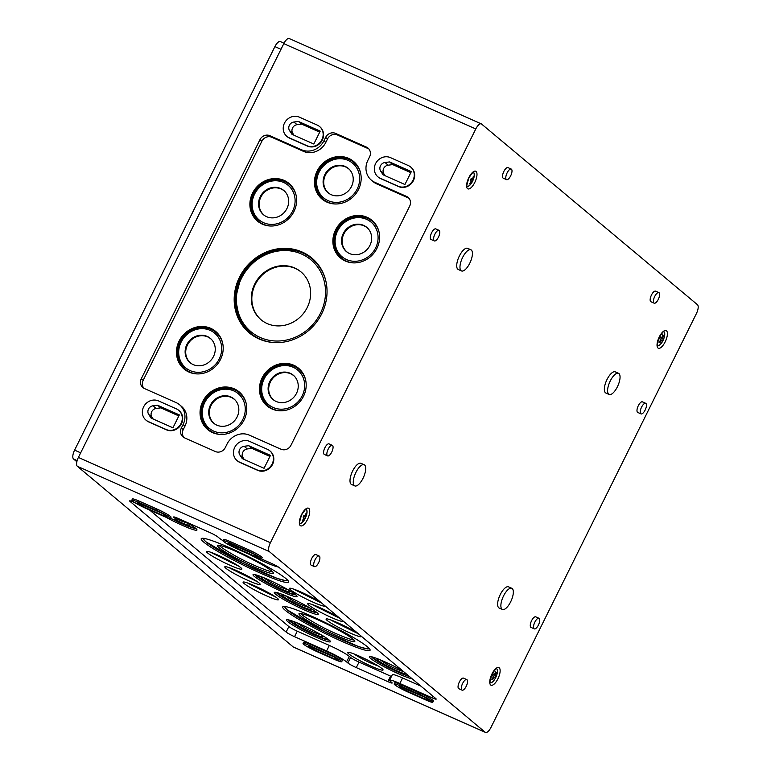 <?xml version="1.0" encoding="UTF-8"?>
<svg xmlns="http://www.w3.org/2000/svg" width="771" height="771" viewBox="0 0 771 771"><rect width="100%" height="100%" fill="white"/><g stroke="black" fill="none" stroke-linecap="round" stroke-linejoin="round"><path stroke-width="1.16" d="M495.358 671.984L496.177 672.351A14.871 1.503 -153.6 0 0 495.406 671.772A15.256 13.984 129.9 0 1 494.471 674.789A15.41 1.561 -153.6 0 0 492.794 673.661A14.408 13.213 129.9 0 1 491.908 675.435A15.41 1.561 26.4 0 1 493.594 676.553A15.256 13.984 129.9 0 1 491.734 679.164A14.871 1.503 26.4 0 1 492.505 679.743A15.439 14.157 -50.1 0 0 494.356 677.131A15.41 1.561 26.4 0 1 494.452 677.217A15.41 1.561 26.4 0 1 495.117 677.854A15.189 13.936 -50.1 0 0 495.994 676.08A15.41 1.561 -153.6 0 0 495.233 675.367A15.439 14.157 -50.1 0 0 496.177 672.351M492.563 674.172L495.233 675.367M492.65 673.979L494.471 674.789M490.279 682.711A7.72 2.978 114 0 0 493.016 681.333A15.439 15.439 0 0 0 497.334 671.608A7.72 2.978 114 0 0 496.534 668.64M303.07 517.129A15.41 1.561 26.4 0 1 304.102 517.919A15.41 1.561 26.4 0 1 304.217 518.016A15.43 14.148 129.9 0 1 302.367 520.627A14.871 1.503 26.4 0 1 302.81 521.061A15.237 13.974 -50.1 0 0 304.661 518.449A15.41 1.561 26.4 0 1 304.892 518.931A14.36 13.174 -50.1 0 0 305.769 517.158A15.41 1.561 -153.6 0 0 305.538 516.676A15.237 13.974 -50.1 0 0 306.482 513.669A14.871 1.503 -153.6 0 0 306.039 513.235A15.43 14.148 129.9 0 1 305.094 516.242A15.41 1.561 -153.6 0 0 303.947 515.356A15.218 13.955 129.9 0 1 303.07 517.129M299.861 523.364A7.72 2.978 114 0 0 302.598 521.977A15.439 15.439 0 0 0 306.925 512.252A7.72 2.978 114 0 0 306.116 509.294A7.72 2.978 114 0 1 305.634 517.495A7.72 2.978 114 0 1 299.871 523.384M659.012 342.199A14.871 1.503 26.4 0 1 659.774 342.777A15.439 14.157 -50.1 0 0 661.624 340.165A15.41 1.561 26.4 0 1 661.72 340.242A15.41 1.561 26.4 0 1 662.385 340.878A15.189 13.936 -50.1 0 0 663.262 339.105A15.41 1.561 -153.6 0 0 662.501 338.392A15.439 14.157 -50.1 0 0 663.445 335.375A14.871 1.503 -153.6 0 0 662.684 334.797A15.256 13.984 129.9 0 1 661.74 337.814A15.41 1.561 -153.6 0 0 660.063 336.686A14.408 13.213 129.9 0 1 659.186 338.459A15.41 1.561 26.4 0 1 660.863 339.587A15.256 13.984 129.9 0 1 659.012 342.199M663.821 331.665A7.72 2.978 114 0 1 663.32 339.886A7.72 2.978 114 0 1 657.557 345.765A7.72 2.978 114 0 0 660.284 344.358A15.439 15.439 0 0 0 664.612 334.633A7.72 2.978 114 0 0 663.802 331.675M470.339 180.154A15.41 1.561 26.4 0 1 471.38 180.944A15.41 1.561 26.4 0 1 471.495 181.05A15.43 14.148 129.9 0 1 469.645 183.662A14.871 1.503 26.4 0 1 470.079 184.086A15.237 13.974 -50.1 0 0 471.939 181.484A15.41 1.561 26.4 0 1 472.16 181.966A14.36 13.174 -50.1 0 0 473.047 180.192A15.41 1.561 -153.6 0 0 472.816 179.71A15.237 13.974 -50.1 0 0 473.751 176.694A14.871 1.503 -153.6 0 0 473.317 176.26A15.43 14.148 129.9 0 1 472.372 179.277A15.41 1.561 -153.6 0 0 471.226 178.39A15.218 13.955 129.9 0 1 470.339 180.154M467.139 186.389A7.72 2.978 114 0 0 469.876 185.011A15.439 15.439 0 0 0 474.194 175.277A7.72 2.978 114 0 0 473.394 172.319A7.72 2.978 114 0 1 472.902 180.53A7.72 2.978 114 0 1 467.149 186.418M510.653 601.833A11.584 4.472 -66 0 1 502.403 609.456A11.584 4.472 -66 0 1 503.02 597.053A11.584 4.472 -66 0 1 511.809 588.292A11.584 4.472 -66 0 1 510.653 601.833M502.403 609.456L499.145 608.011A11.584 4.472 -66 0 1 499.772 595.607A11.584 4.472 -66 0 1 508.552 586.847L511.809 588.292M617.369 386.859A11.584 4.472 -66 0 1 609.119 394.473A11.584 4.472 -66 0 1 609.736 382.079A11.584 4.472 -66 0 1 618.525 373.309A11.584 4.472 -66 0 1 617.369 386.859M609.119 394.473L605.871 393.027A11.584 4.472 -66 0 1 606.488 380.633A11.584 4.472 -66 0 1 615.277 371.863L618.525 373.309M363.025 478.29A11.584 4.472 -66 0 1 354.776 485.903A11.584 4.472 -66 0 1 355.402 473.51A11.584 4.472 -66 0 1 364.182 464.74A11.584 4.472 -66 0 1 363.025 478.29M354.776 485.903L351.528 484.458A11.584 4.472 -66 0 1 352.145 472.064A11.584 4.472 -66 0 1 360.934 463.294L364.182 464.74M469.741 263.306A11.584 4.472 -66 0 1 461.492 270.929A11.584 4.472 -66 0 1 462.118 258.526A11.584 4.472 -66 0 1 470.898 249.765A11.584 4.472 -66 0 1 469.741 263.306M461.492 270.929L458.244 269.484A11.584 4.472 -66 0 1 458.861 257.08A11.584 4.472 -66 0 1 467.65 248.32L470.898 249.765M466.195 686.344A5.792 2.236 -66 0 1 462.07 690.151A5.792 2.236 -66 0 1 462.378 683.954A5.792 2.236 -66 0 1 466.773 679.569A5.792 2.236 -66 0 1 466.195 686.344M462.07 690.151L458.812 688.705A5.792 2.236 -66 0 1 459.121 682.508A5.792 2.236 -66 0 1 463.516 678.123L466.773 679.569M318.568 562.801A5.792 2.236 -66 0 1 314.443 566.608A5.792 2.236 -66 0 1 314.751 560.411A5.792 2.236 -66 0 1 319.146 556.026A5.792 2.236 -66 0 1 318.568 562.801M314.443 566.608L311.185 565.162A5.792 2.236 -66 0 1 311.494 558.965A5.792 2.236 -66 0 1 315.888 554.58L319.146 556.026M658.28 299.379A5.792 2.236 -66 0 1 654.165 303.186A5.792 2.236 -66 0 1 654.473 296.989A5.792 2.236 -66 0 1 658.858 292.604A5.792 2.236 -66 0 1 658.28 299.379M654.165 303.186L650.907 301.74A5.792 2.236 -66 0 1 651.216 295.544A5.792 2.236 -66 0 1 655.61 291.159L658.858 292.604M510.662 175.836A5.792 2.236 -66 0 1 506.537 179.643A5.792 2.236 -66 0 1 506.846 173.446A5.792 2.236 -66 0 1 511.24 169.061A5.792 2.236 -66 0 1 510.662 175.836M506.537 179.643L503.28 178.197A5.792 2.236 -66 0 1 503.588 172A5.792 2.236 -66 0 1 507.983 167.615L511.24 169.061M538.399 625.059A5.792 2.236 -66 0 1 534.284 628.866A5.792 2.236 -66 0 1 534.592 622.669A5.792 2.236 -66 0 1 538.987 618.284A5.792 2.236 -66 0 1 538.399 625.059M534.284 628.866L531.026 627.421A5.792 2.236 -66 0 1 531.335 621.224A5.792 2.236 -66 0 1 535.729 616.839L538.987 618.284M645.125 410.085A5.792 2.236 -66 0 1 641 413.892A5.792 2.236 -66 0 1 641.308 407.695A5.792 2.236 -66 0 1 645.703 403.31A5.792 2.236 -66 0 1 645.125 410.085M641 413.892L637.742 412.446A5.792 2.236 -66 0 1 638.051 406.24A5.792 2.236 -66 0 1 642.445 401.864L645.703 403.31M331.732 452.095A5.792 2.236 -66 0 1 327.608 455.912A5.792 2.236 -66 0 1 327.916 449.705A5.792 2.236 -66 0 1 332.311 445.33A5.792 2.236 -66 0 1 331.732 452.095M327.608 455.912L324.35 454.466A5.792 2.236 -66 0 1 324.658 448.259A5.792 2.236 -66 0 1 329.053 443.884L332.311 445.33M438.448 237.121A5.792 2.236 -66 0 1 434.324 240.928A5.792 2.236 -66 0 1 434.632 234.731A5.792 2.236 -66 0 1 439.027 230.346A5.792 2.236 -66 0 1 438.448 237.121M434.324 240.928L431.066 239.482A5.792 2.236 -66 0 1 431.375 233.285A5.792 2.236 -66 0 1 435.769 228.9L439.027 230.346M262.121 377.877A24.547 22.513 -50.1 0 0 269.252 407.502A24.547 22.513 -50.1 0 0 300.083 401.518A24.547 22.513 -50.1 0 0 300.536 370.128A24.547 22.513 -50.1 0 0 262.121 377.877M335.539 229.97A24.547 22.513 -50.1 0 0 342.671 259.596A24.547 22.513 -50.1 0 0 373.501 253.611A24.547 22.513 -50.1 0 0 373.954 222.221A24.547 22.513 -50.1 0 0 335.539 229.97M179.142 341.004A24.547 22.513 -50.1 0 0 186.274 370.629A24.547 22.513 -50.1 0 0 217.094 364.644A24.547 22.513 -50.1 0 0 217.557 333.245A24.547 22.513 -50.1 0 0 179.142 341.004M252.56 193.097A24.547 22.513 -50.1 0 0 259.692 222.723A24.547 22.513 -50.1 0 0 290.522 216.738A24.547 22.513 -50.1 0 0 290.975 185.339A24.547 22.513 -50.1 0 0 252.56 193.097M202.715 401.527A24.547 22.513 -50.1 0 0 209.847 431.153A24.547 22.513 -50.1 0 0 240.677 425.168A24.547 22.513 -50.1 0 0 241.13 393.769A24.547 22.513 -50.1 0 0 202.715 401.527M317.112 171.066A24.547 22.513 -50.1 0 0 324.254 200.691A24.547 22.513 -50.1 0 0 355.074 194.706A24.547 22.513 -50.1 0 0 355.537 163.317A24.547 22.513 -50.1 0 0 317.112 171.066M239.492 277.223A48.775 44.718 -50.1 0 0 253.669 336.079A48.775 44.718 -50.1 0 0 314.905 324.196A48.775 44.718 -50.1 0 0 315.821 261.822A48.775 44.718 -50.1 0 0 239.492 277.223M143.859 388.247A7.72 7.084 129.9 0 1 143.175 380.315L261.851 141.257A7.72 7.084 129.9 0 1 271.768 137.267L303.495 151.367L301.606 149.786A17.367 15.931 129.9 0 0 323.936 140.814L325.641 137.373A7.72 7.084 129.9 0 1 335.568 133.393L366.485 147.126A7.72 7.084 129.9 0 1 368.018 148.09A7.72 7.084 129.9 0 1 369.579 156.899L367.863 160.339A17.367 15.931 129.9 0 0 371.362 180.163L373.251 181.744A17.367 15.931 129.9 0 0 376.72 183.903L408.447 198.002A7.72 7.084 129.9 0 1 408.967 198.263M181.464 406.346A17.367 15.931 129.9 0 1 184.963 426.17L183.074 424.59A17.367 15.931 129.9 0 0 179.576 404.765L181.464 406.346M183.932 437.543A7.72 7.084 129.9 0 1 183.247 429.611L184.963 426.17M303.495 151.367A17.367 15.931 129.9 0 0 325.825 142.394L327.53 138.953A7.72 7.084 129.9 0 1 337.457 134.973L368.374 148.707A7.72 7.084 129.9 0 1 368.895 148.967M179.576 404.765A17.367 15.931 129.9 0 0 176.106 402.607L144.379 388.507A7.72 7.084 129.9 0 1 142.837 387.543A7.72 7.084 129.9 0 1 141.286 378.734L259.962 139.676A7.72 7.084 129.9 0 1 269.879 135.686L301.606 149.786M376.72 183.903L374.831 182.322L406.558 196.422A7.72 7.084 129.9 0 1 408.1 197.386A7.72 7.084 129.9 0 1 409.652 206.194L290.975 445.252A7.72 7.084 129.9 0 1 281.058 449.242L249.332 435.143A17.367 15.931 129.9 0 0 227.002 444.115L225.296 447.556A7.72 7.084 129.9 0 1 215.369 451.536L184.452 437.803A7.72 7.084 129.9 0 1 182.92 436.839A7.72 7.084 129.9 0 1 181.358 428.03L183.074 424.59M374.831 182.322A17.367 15.931 129.9 0 1 371.362 180.163M485.499 732.45L293.51 647.129A7.72 2.978 -66 0 1 293.231 646.956L77.341 466.282A7.72 2.978 -66 0 1 78.391 457.425L283.805 43.629A7.72 2.978 -66 0 1 289.298 38.55L481.297 123.871A7.72 2.978 -66 0 1 481.576 124.044L697.466 304.718A7.72 2.978 -66 0 1 696.406 313.575L491.002 727.371A7.72 2.978 -66 0 1 485.499 732.45A7.72 2.978 -66 0 1 485.219 732.277L269.339 551.602A7.72 2.978 -66 0 1 270.39 542.745L475.794 128.95A7.72 2.978 -66 0 1 481.297 123.871M76.849 461.762L73.534 458.986A7.72 2.978 -66 0 1 74.594 450.129L274.881 46.655A7.72 2.978 -66 0 1 280.374 41.576L284.027 43.195M145.362 507.597L141.16 505.448A5.522 0.559 -153.6 0 1 137.084 502.798A5.522 0.559 -153.6 0 1 138.24 503L162.7 513.582L167.085 517.254L145.362 507.597L146.066 506.19M316.611 650.907L312.409 648.758A5.522 0.559 -153.6 0 1 308.323 646.117A5.522 0.559 -153.6 0 1 309.479 646.31L333.949 656.902L338.334 660.564L316.611 650.907L317.305 649.5M407.724 691.404L403.522 689.255A5.522 0.559 -153.6 0 1 399.445 686.604A5.522 0.559 -153.6 0 1 400.602 686.807L425.062 697.389L429.447 701.061L407.724 691.404L408.428 689.997M236.485 548.094L232.273 545.935A5.522 0.559 -153.6 0 1 228.197 543.295A5.522 0.559 -153.6 0 1 229.353 543.488L253.823 554.079L258.198 557.741L236.485 548.094L237.179 546.687M244.118 583.531A19.767 2.005 -153.6 0 0 263.46 594.451A19.767 2.005 -153.6 0 0 278.485 599.713A19.767 2.005 -153.6 0 0 261.668 589.14A19.767 2.005 -153.6 0 0 243.087 582.144A19.767 2.005 -153.6 0 0 244.118 583.531M225.816 568.208A19.767 2.005 -153.6 0 0 245.159 579.137A19.767 2.005 -153.6 0 0 260.184 584.399A19.767 2.005 -153.6 0 0 243.366 573.826A19.767 2.005 -153.6 0 0 224.775 566.82A19.767 2.005 -153.6 0 0 225.816 568.208M207.515 552.894A19.767 2.005 -153.6 0 0 226.847 563.813A19.767 2.005 -153.6 0 0 241.882 569.075A19.767 2.005 -153.6 0 0 225.065 558.503A19.767 2.005 -153.6 0 0 206.474 551.496A19.767 2.005 -153.6 0 0 207.515 552.894M287.737 621.619A24.547 2.486 -153.6 0 0 311.763 635.188A24.547 2.486 -153.6 0 0 330.431 641.723A24.547 2.486 -153.6 0 0 309.537 628.587A24.547 2.486 -153.6 0 0 286.455 619.884A24.547 2.486 -153.6 0 0 287.737 621.619M165.967 517.245A24.547 2.486 -153.6 0 0 196.981 530.034A24.547 2.486 -153.6 0 0 184.259 521.167M357.956 633.434A19.767 2.005 -153.6 0 0 338.642 623.17A19.767 2.005 -153.6 0 0 326.066 619.017A19.767 2.005 -153.6 0 0 327.106 620.404A19.767 2.005 -153.6 0 0 346.439 631.333A19.767 2.005 -153.6 0 0 361.474 636.586A19.767 2.005 -153.6 0 0 361.464 636.364M339.654 618.111A19.767 2.005 -153.6 0 0 320.331 607.847A19.767 2.005 -153.6 0 0 307.764 603.693A19.767 2.005 -153.6 0 0 308.795 605.09A19.767 2.005 -153.6 0 0 328.138 616.01A19.767 2.005 -153.6 0 0 343.162 621.272A19.767 2.005 -153.6 0 0 343.153 621.04M321.353 602.797A19.767 2.005 -153.6 0 0 302.03 592.523A19.767 2.005 -153.6 0 0 289.453 588.379A19.767 2.005 -153.6 0 0 290.494 589.767A19.767 2.005 -153.6 0 0 309.826 600.686A19.767 2.005 -153.6 0 0 324.861 605.948A19.767 2.005 -153.6 0 0 324.851 605.727M402.578 670.77A24.547 2.486 -153.6 0 0 369.434 656.767A24.547 2.486 -153.6 0 0 370.716 658.492A24.547 2.486 -153.6 0 0 391.475 670.491A24.547 2.486 -153.6 0 0 412.148 678.788M249.399 554.359A24.547 2.486 -153.6 0 0 278.456 567.061M348.694 653.808A19.767 2.005 -153.6 0 0 368.037 664.727A19.767 2.005 -153.6 0 0 383.062 669.989A19.767 2.005 -153.6 0 0 366.244 659.417A19.767 2.005 -153.6 0 0 347.663 652.411A19.767 2.005 -153.6 0 0 348.694 653.808M275.575 594.19A24.547 2.486 -153.6 0 0 299.591 607.76A24.547 2.486 -153.6 0 0 318.269 614.294A24.547 2.486 -153.6 0 0 297.375 601.168A24.547 2.486 -153.6 0 0 274.283 592.465A24.547 2.486 -153.6 0 0 275.575 594.19M254.314 576.4A24.547 2.486 -153.6 0 0 278.341 589.969A24.547 2.486 -153.6 0 0 297.008 596.503A24.547 2.486 -153.6 0 0 276.114 583.377A24.547 2.486 -153.6 0 0 253.033 574.674A24.547 2.486 -153.6 0 0 254.314 576.4M285.27 610.324A48.775 4.934 -153.6 0 0 332.995 637.28A48.775 4.934 -153.6 0 0 370.08 650.261A48.775 4.934 -153.6 0 0 328.581 624.173A48.775 4.934 -153.6 0 0 282.716 606.883A48.775 4.934 -153.6 0 0 285.27 610.324M203.775 542.129A48.775 4.934 -153.6 0 0 251.5 569.075A48.775 4.934 -153.6 0 0 288.595 582.057A48.775 4.934 -153.6 0 0 247.096 555.978A48.775 4.934 -153.6 0 0 201.221 538.688A48.775 4.934 -153.6 0 0 203.775 542.129M149.574 509.997L288.855 626.563A7.334 0.742 -153.6 0 0 297.288 631.189L329.342 645.433L326.605 650.936A17.367 1.754 -153.6 0 1 346.565 661.894L347.866 662.983A7.334 0.742 -153.6 0 0 356.289 667.609L387.861 681.631A7.334 0.742 -153.6 0 0 392.179 683.019A7.334 0.742 -153.6 0 0 391.793 682.508L390.492 681.419A17.367 1.754 -153.6 0 1 389.586 680.205L392.314 674.702A17.367 1.754 -153.6 0 1 402.558 677.979L420.947 686.142M391.427 676.495A7.334 0.742 -153.6 0 1 390.589 676.128L359.026 662.106A7.334 0.742 -153.6 0 1 350.593 657.48L349.302 656.391A17.367 1.754 -153.6 0 0 329.342 645.433M222.944 540.635A17.367 1.754 -153.6 0 1 219.253 538.11L217.952 537.021A7.334 0.742 -153.6 0 0 209.529 532.395L177.956 518.363A7.334 0.742 -153.6 0 0 173.639 516.984A7.334 0.742 -153.6 0 0 174.024 517.495L175.316 518.584A17.367 1.754 -153.6 0 1 176.231 519.799L177.128 518.006M402.558 677.979L399.821 683.482L431.876 697.726A7.334 0.742 -153.6 0 0 436.203 699.104A7.334 0.742 -153.6 0 0 435.817 698.593L279.69 567.928A7.334 0.742 -153.6 0 0 271.267 563.302L261.514 558.975A22.581 2.284 -153.6 0 0 269.358 562.464M399.821 683.482A17.367 1.754 -153.6 0 0 389.586 680.205M135.002 502.75L133.942 502.278A7.334 0.742 -153.6 0 0 129.615 500.899A7.334 0.742 -153.6 0 0 130 501.41L286.128 632.066A7.334 0.742 -153.6 0 0 294.551 636.692L326.605 650.936M170.468 518.401A17.367 1.754 -153.6 0 0 176.231 519.799M327.781 653.625L309.884 645.674A11.584 1.176 -153.6 0 0 303.051 643.486A11.584 1.176 -153.6 0 0 316.968 651.601L334.865 659.552A11.584 1.176 -153.6 0 0 341.698 661.74A11.584 1.176 -153.6 0 0 327.781 653.625L328.379 652.42L310.482 644.469A11.584 1.176 26.4 0 0 303.649 642.282L303.051 643.486M418.894 694.122L400.997 686.161A11.584 1.176 -153.6 0 0 394.174 683.983A11.584 1.176 -153.6 0 0 408.09 692.098L425.987 700.049A11.584 1.176 -153.6 0 0 432.81 702.236A11.584 1.176 -153.6 0 0 418.894 694.122L419.491 692.917L401.595 684.956A11.584 1.176 26.4 0 0 394.771 682.778L394.174 683.983M156.532 510.315L138.635 502.364A11.584 1.176 -153.6 0 0 131.812 500.177A11.584 1.176 -153.6 0 0 145.729 508.291L163.625 516.242A11.584 1.176 -153.6 0 0 170.449 518.43A11.584 1.176 -153.6 0 0 156.532 510.315L157.13 509.111L139.233 501.16A11.584 1.176 26.4 0 0 132.41 498.972L131.812 500.177M247.655 550.802L229.758 542.851A11.584 1.176 -153.6 0 0 222.925 540.673A11.584 1.176 -153.6 0 0 236.842 548.779L254.738 556.739A11.584 1.176 -153.6 0 0 261.571 558.917A11.584 1.176 -153.6 0 0 247.655 550.802L248.252 549.598L230.356 541.647A11.584 1.176 26.4 0 0 223.523 539.469L222.925 540.673M153.159 419.01L151.897 417.101A5.599 5.137 129.9 0 1 156.185 408.457L160.734 407.878L178.843 415.926M151.145 418.113L172.945 427.799L179.354 414.904L157.544 405.218L152.995 405.797A5.599 5.137 129.9 0 0 148.707 414.432L151.145 418.113M160.734 407.878L157.544 405.218M244.282 459.497L243.019 457.589A5.599 5.137 129.9 0 1 247.308 448.953L251.847 448.375L269.956 456.422M242.258 458.6L264.058 468.296L270.467 455.391L248.667 445.705L244.118 446.284A5.599 5.137 129.9 0 0 239.829 454.919L242.258 458.6M251.847 448.375L248.667 445.705M385.143 175.73L383.881 173.812A5.599 5.137 129.9 0 1 388.17 165.177L392.718 164.599L410.827 172.646M383.129 174.834L404.929 184.52L411.329 171.615L389.528 161.929L384.98 162.508A5.599 5.137 129.9 0 0 380.691 171.152L383.129 174.834M392.718 164.599L389.528 161.929M294.03 135.233L292.768 133.325A5.599 5.137 129.9 0 1 297.057 124.69L301.606 124.102L319.705 132.149M292.007 134.337L313.816 144.023L320.216 131.128L298.416 121.442L293.867 122.02A5.599 5.137 129.9 0 0 289.578 130.656L292.007 134.337M301.606 124.102L298.416 121.442M166.141 429.505L148.244 421.544A11.584 10.621 129.9 0 1 145.941 420.108A11.584 10.621 129.9 0 1 144.341 405.604A11.584 10.621 129.9 0 1 158.489 400.91L176.386 408.861A11.584 10.621 129.9 0 1 178.699 410.307A11.584 10.621 129.9 0 1 180.298 424.802A11.584 10.621 129.9 0 1 166.141 429.505L166.555 429.852A11.584 10.621 129.9 0 0 180.703 425.149A11.584 10.621 129.9 0 0 179.113 410.644A11.584 10.621 129.9 0 0 178.901 410.48M166.555 429.852L148.658 421.891A11.584 10.621 129.9 0 1 146.355 420.455A11.584 10.621 129.9 0 1 146.143 420.282M257.263 469.992L239.367 462.041A11.584 10.621 129.9 0 1 237.054 460.605A11.584 10.621 129.9 0 1 235.454 446.101A11.584 10.621 129.9 0 1 249.611 441.397L267.508 449.358A11.584 10.621 129.9 0 1 269.811 450.794A11.584 10.621 129.9 0 1 271.411 465.298A11.584 10.621 129.9 0 1 257.263 469.992L257.678 470.339A11.584 10.621 129.9 0 0 271.826 465.645A11.584 10.621 129.9 0 0 270.226 451.141A11.584 10.621 129.9 0 0 270.023 450.968M257.678 470.339L239.771 462.388A11.584 10.621 129.9 0 1 237.468 460.952A11.584 10.621 129.9 0 1 237.266 460.769M398.125 186.216L380.228 178.265A11.584 10.621 129.9 0 1 377.925 176.829A11.584 10.621 129.9 0 1 376.325 162.324A11.584 10.621 129.9 0 1 390.473 157.631L408.37 165.582A11.584 10.621 129.9 0 1 410.683 167.018A11.584 10.621 129.9 0 1 412.273 181.522A11.584 10.621 129.9 0 1 398.125 186.216L398.54 186.563A11.584 10.621 129.9 0 0 412.687 181.869A11.584 10.621 129.9 0 0 411.097 167.365A11.584 10.621 129.9 0 0 410.885 167.191M398.54 186.563L380.643 178.612A11.584 10.621 129.9 0 1 378.33 177.176A11.584 10.621 129.9 0 1 378.127 176.993M307.012 145.729L289.115 137.778A11.584 10.621 129.9 0 1 286.802 136.332A11.584 10.621 129.9 0 1 285.212 121.828A11.584 10.621 129.9 0 1 299.36 117.134L317.257 125.085A11.584 10.621 129.9 0 1 319.57 126.531A11.584 10.621 129.9 0 1 321.16 141.035A11.584 10.621 129.9 0 1 307.012 145.729L307.427 146.076A11.584 10.621 129.9 0 0 321.574 141.372A11.584 10.621 129.9 0 0 319.975 126.878A11.584 10.621 129.9 0 0 319.772 126.704M307.427 146.076L289.53 138.115A11.584 10.621 129.9 0 1 287.217 136.679A11.584 10.621 129.9 0 1 287.014 136.506M248.252 549.598A11.584 1.176 26.4 0 1 262.169 557.712L261.571 558.917M157.13 509.111A11.584 1.176 26.4 0 1 171.046 517.225L170.449 518.43M419.491 692.917A11.584 1.176 26.4 0 1 433.408 701.032L432.81 702.236M328.379 652.42A11.584 1.176 26.4 0 1 342.295 660.535L341.698 661.74M471.081 178.699L472.372 179.277M473.269 176.482L473.751 176.694M470.994 178.901L472.816 179.71M470.85 179.209L473.047 180.192M471.38 181.233L471.939 181.484M659.928 337.004L661.74 337.814M662.636 335.019L663.445 335.375M659.841 337.206L662.501 338.392M659.687 337.515L663.262 339.105M660.757 339.78L661.624 340.165M303.813 515.674L305.094 516.242M306 513.447L306.482 513.669M303.716 515.876L305.538 516.676M303.572 516.185L305.769 517.158M304.111 518.208L304.661 518.449M493.479 676.745L494.356 677.131M492.418 674.49L495.994 676.08M218.945 545.261A31.168 3.151 -153.6 0 0 219.899 546.138A31.168 3.151 -153.6 0 0 224.891 549.665A212.304 212.304 0 0 0 265.542 569.846A31.168 3.151 -153.6 0 0 272.645 571.918M219.128 547.689A31.168 3.151 -153.6 0 0 249.553 564.883A31.168 3.151 -153.6 0 0 273.329 573.229A31.168 3.151 -153.6 0 0 246.807 556.537A31.168 3.151 -153.6 0 0 217.489 545.511A31.168 3.151 -153.6 0 0 219.128 547.689M300.439 613.465A31.168 3.151 -153.6 0 0 301.394 614.333A31.168 3.151 -153.6 0 0 306.376 617.86A212.304 212.304 0 0 0 347.027 638.041A31.168 3.151 -153.6 0 0 354.13 640.113M300.623 615.884A31.168 3.151 -153.6 0 0 331.048 633.078A31.168 3.151 -153.6 0 0 354.814 641.424A31.168 3.151 -153.6 0 0 328.301 624.741A31.168 3.151 -153.6 0 0 298.975 613.706A31.168 3.151 -153.6 0 0 300.623 615.884M264.819 578.154A15.825 1.6 -153.6 0 0 261.35 577.527A15.825 1.6 -153.6 0 0 262.179 578.645A15.825 1.6 -153.6 0 0 277.666 587.386A15.825 1.6 -153.6 0 0 289.703 591.598A15.825 1.6 -153.6 0 0 287.101 589.217M286.08 595.944A15.825 1.6 -153.6 0 0 282.61 595.318A15.825 1.6 -153.6 0 0 283.439 596.426A15.825 1.6 -153.6 0 0 298.926 605.177A15.825 1.6 -153.6 0 0 310.964 609.389A15.825 1.6 -153.6 0 0 308.361 606.999M381.231 660.246A15.825 1.6 -153.6 0 0 377.761 659.619A15.825 1.6 -153.6 0 0 378.59 660.728A15.825 1.6 -153.6 0 0 393.942 669.411A15.825 1.6 -153.6 0 0 406.095 673.719M293.944 589.217A19.632 1.985 -153.6 0 0 294.773 589.757L320.543 602.546A19.632 1.985 -153.6 0 0 321.43 602.864M312.255 604.531A19.632 1.985 -153.6 0 0 313.084 605.071L338.845 617.87A19.632 1.985 -153.6 0 0 339.732 618.178M330.557 619.855A19.632 1.985 -153.6 0 0 331.385 620.395L357.156 633.184A19.632 1.985 -153.6 0 0 358.043 633.502M175.634 519.953A15.825 1.6 -153.6 0 0 189.676 525.128A15.825 1.6 -153.6 0 0 187.074 522.748M298.252 623.363A15.825 1.6 -153.6 0 0 294.773 622.737A15.825 1.6 -153.6 0 0 295.611 623.855A15.825 1.6 -153.6 0 0 311.089 632.606A15.825 1.6 -153.6 0 0 323.126 636.817A15.825 1.6 -153.6 0 0 320.534 634.427M210.965 552.335A19.632 1.985 -153.6 0 0 211.794 552.874L237.564 565.673A19.632 1.985 -153.6 0 0 238.49 566.001M229.276 567.658A19.632 1.985 -153.6 0 0 230.095 568.198L255.866 580.987A19.632 1.985 -153.6 0 0 256.801 581.324M247.578 582.972A19.632 1.985 -153.6 0 0 248.407 583.512L274.177 596.311A19.632 1.985 -153.6 0 0 275.102 596.638M301.239 272.105A31.168 28.585 -50.1 0 0 255.22 284.557A31.168 28.585 -50.1 0 0 261.234 319.917M254.69 284.113A31.168 28.585 -50.1 0 0 260.964 319.695A31.168 28.585 -50.1 0 0 302.887 314.134A31.168 28.585 -50.1 0 0 300.969 271.884A31.168 28.585 -50.1 0 0 254.69 284.113M240.783 278.09A48.149 44.159 -50.1 0 0 250.479 333.062A48.149 44.159 -50.1 0 0 274.63 342.594M325.921 281.309A48.149 44.159 -50.1 0 0 312.284 259.21C291.515 240.417 253.206 250.556 240.716 278.003L235.492 298.512L239.453 318.568L250.479 333.062M316.149 262.188A48.64 44.602 -50.1 0 0 240.379 277.907A48.64 44.602 -50.1 0 0 254.093 336.339M349.822 169.89A15.738 14.427 -50.1 0 0 325.429 175.104A15.738 14.427 -50.1 0 0 329.718 193.906M324.822 174.631A15.825 14.514 -50.1 0 0 329.429 193.733A15.825 14.514 -50.1 0 0 349.292 189.868A15.825 14.514 -50.1 0 0 349.591 169.63A15.825 14.514 -50.1 0 0 324.822 174.631M318.404 171.943A23.93 21.945 -50.1 0 0 323.222 199.255A23.93 21.945 -50.1 0 0 335.019 203.978M360.664 173.33A23.93 21.945 -50.1 0 0 353.937 162.556C343.567 153.188 324.533 158.219 318.336 171.846C315.088 178.708 314.886 185.435 317.719 192.018L323.222 199.255M355.865 163.683A24.421 22.388 -50.1 0 0 317.999 171.76A24.421 22.388 -50.1 0 0 324.678 200.952M235.415 400.351A15.738 14.427 -50.1 0 0 231.261 397.441A15.738 14.427 -50.1 0 0 211.032 405.565A15.738 14.427 -50.1 0 0 215.321 424.368M210.425 405.093A15.825 14.514 -50.1 0 0 215.022 424.185A15.825 14.514 -50.1 0 0 234.895 420.33A15.825 14.514 -50.1 0 0 235.194 400.091A15.825 14.514 -50.1 0 0 210.425 405.093M204.007 402.395A23.93 21.945 -50.1 0 0 208.816 429.717A23.93 21.945 -50.1 0 0 220.612 434.439M246.267 403.792A23.93 21.945 -50.1 0 0 239.54 393.008C229.17 383.65 210.136 388.68 203.929 402.308C200.691 409.17 200.489 415.897 203.313 422.479L208.816 429.717M241.468 394.145A24.421 22.388 -50.1 0 0 203.592 402.211A24.421 22.388 -50.1 0 0 210.271 431.413M285.251 191.912A15.738 14.427 -50.1 0 0 260.858 197.116A15.738 14.427 -50.1 0 0 265.147 215.928M260.27 196.653A15.825 14.514 -50.1 0 0 264.867 215.755A15.825 14.514 -50.1 0 0 284.74 211.9A15.825 14.514 -50.1 0 0 285.029 191.661A15.825 14.514 -50.1 0 0 260.27 196.653M253.852 193.964A23.93 21.945 -50.1 0 0 258.661 221.287A23.93 21.945 -50.1 0 0 270.457 226.009M296.112 195.362A23.93 21.945 -50.1 0 0 289.385 184.577C279.015 175.21 259.972 180.25 253.775 193.868C250.536 200.739 250.324 207.457 253.158 214.049L258.661 221.287M291.313 185.715A24.421 22.388 -50.1 0 0 253.437 193.781A24.421 22.388 -50.1 0 0 260.116 222.983M211.832 339.818A15.738 14.427 -50.1 0 0 187.43 345.022A15.738 14.427 -50.1 0 0 191.728 363.835M186.842 344.57A15.825 14.514 -50.1 0 0 191.449 363.661A15.825 14.514 -50.1 0 0 211.321 359.806A15.825 14.514 -50.1 0 0 211.611 339.568A15.825 14.514 -50.1 0 0 186.842 344.57M180.424 341.871A23.93 21.945 -50.1 0 0 185.242 369.193A23.93 21.945 -50.1 0 0 197.039 373.916M222.684 343.268A23.93 21.945 -50.1 0 0 215.957 332.484C205.587 323.116 186.553 328.157 180.356 341.775C177.118 348.646 176.906 355.373 179.739 361.956L185.242 369.193M217.885 333.621A24.421 22.388 -50.1 0 0 180.019 341.688A24.421 22.388 -50.1 0 0 186.698 370.89M368.239 228.785A15.738 14.427 -50.1 0 0 343.837 233.999A15.738 14.427 -50.1 0 0 348.135 252.811M343.249 233.536A15.825 14.514 -50.1 0 0 347.846 252.637A15.825 14.514 -50.1 0 0 367.719 248.773A15.825 14.514 -50.1 0 0 368.018 228.534A15.825 14.514 -50.1 0 0 343.249 233.536M336.831 230.847A23.93 21.945 -50.1 0 0 341.649 258.16A23.93 21.945 -50.1 0 0 353.436 262.882M379.091 232.235A23.93 21.945 -50.1 0 0 372.364 221.46C361.994 212.092 342.96 217.123 336.754 230.751C333.515 237.613 333.313 244.34 336.137 250.922L341.649 258.16M374.292 222.588A24.421 22.388 -50.1 0 0 336.416 230.664A24.421 22.388 -50.1 0 0 343.095 259.856M294.811 376.691A15.738 14.427 -50.1 0 0 270.409 381.905A15.738 14.427 -50.1 0 0 274.707 400.718M269.831 381.443A15.825 14.514 -50.1 0 0 274.428 400.544A15.825 14.514 -50.1 0 0 294.3 396.689A15.825 14.514 -50.1 0 0 294.589 376.441A15.825 14.514 -50.1 0 0 269.831 381.443M263.403 378.754A23.93 21.945 -50.1 0 0 268.221 406.066A23.93 21.945 -50.1 0 0 280.018 410.789M305.663 380.142A23.93 21.945 -50.1 0 0 298.946 369.367C288.566 359.999 269.532 365.03 263.335 378.657C260.097 385.519 259.885 392.246 262.718 398.829L268.221 406.066M300.863 370.494A24.421 22.388 -50.1 0 0 262.998 378.571A24.421 22.388 -50.1 0 0 269.677 407.763M492.505 679.743L494.452 677.217M302.367 520.627L304.102 517.919M659.774 342.777L661.72 340.242M469.645 183.662L471.38 180.944M491.994 673.893A9.647 3.72 114 0 0 492.727 685.053A9.647 3.72 114 0 0 500.119 670.153A9.647 3.72 114 0 0 491.994 673.893M490.289 682.74A7.72 2.978 114 0 0 496.042 676.851A7.72 2.978 114 0 0 496.553 668.64M659.272 336.927A9.647 3.72 114 0 0 659.995 348.078A9.647 3.72 114 0 0 667.397 333.188A9.647 3.72 114 0 0 659.272 336.927M301.586 514.546A9.647 3.72 114 0 0 302.309 525.697A9.647 3.72 114 0 0 309.711 510.797A9.647 3.72 114 0 0 301.586 514.546M468.855 177.571A9.647 3.72 114 0 0 469.587 188.722A9.647 3.72 114 0 0 476.979 173.832A9.647 3.72 114 0 0 468.855 177.571M143.175 380.315L141.286 378.734M183.247 429.611L181.358 428.03M408.447 198.002L406.558 196.422M368.374 148.707L366.485 147.126M337.457 134.973L335.568 133.393M327.53 138.953L325.641 137.373M325.825 142.394L323.936 140.814M271.768 137.267L269.879 135.686M261.851 141.257L259.962 139.676M80.676 452.837L74.594 450.129M280.962 49.354L274.881 46.655M77.148 460.595L73.534 458.986M141.16 505.448L141.748 504.273M312.409 648.758L312.987 647.582M403.522 689.255L404.11 688.079M232.273 545.935L232.861 544.76M432.733 696.011L431.876 697.726M390.589 676.128L387.861 681.631M359.026 662.106L356.289 667.609M350.593 657.48L347.866 662.983M349.302 656.391L346.565 661.894M297.288 631.189L294.551 636.692M288.855 626.563L286.128 632.066M130.251 500.89L130 501.41M175.865 517.495L175.316 518.584M174.275 516.984L174.024 517.495M156.185 408.457L152.995 405.797M151.897 417.101L148.707 414.432M247.308 448.953L244.118 446.284M243.019 457.589L239.829 454.919M388.17 165.177L384.98 162.508M383.881 173.812L380.691 171.152M297.057 124.69L293.867 122.02M292.768 133.325L289.578 130.656M77.341 466.282L269.339 551.602M78.391 457.425L270.39 542.745M293.231 646.956L485.219 732.277M283.805 43.629L475.794 128.95M229.758 542.851L230.356 541.647M138.635 502.364L139.233 501.16M400.997 686.161L401.595 684.956M309.884 645.674L310.482 644.469M203.669 538.351A46.8 4.742 -153.6 0 0 205.953 541.83A46.8 4.742 -153.6 0 0 252.782 568.179A46.8 4.742 -153.6 0 0 287.381 579.908M285.154 606.555A46.8 4.742 -153.6 0 0 287.438 610.025A46.8 4.742 -153.6 0 0 334.267 636.374A46.8 4.742 -153.6 0 0 368.875 648.112M255.278 574.703A22.581 2.284 -153.6 0 0 256.483 576.11A22.581 2.284 -153.6 0 0 277.811 588.225A22.581 2.284 -153.6 0 0 295.621 594.73M276.538 592.494A22.581 2.284 -153.6 0 0 277.743 593.901A22.581 2.284 -153.6 0 0 299.071 606.016A22.581 2.284 -153.6 0 0 316.881 612.521M371.68 656.796A22.581 2.284 -153.6 0 0 372.894 658.203A22.581 2.284 -153.6 0 0 390.136 668.322A22.581 2.284 -153.6 0 0 409.449 676.524M172.463 519.134A22.581 2.284 -153.6 0 0 195.593 528.26M288.701 619.913A22.581 2.284 -153.6 0 0 289.915 621.32A22.581 2.284 -153.6 0 0 311.233 633.434A22.581 2.284 -153.6 0 0 329.053 639.949M241.506 278.254A46.8 42.916 -50.1 0 0 282.764 340.676A46.8 42.916 -50.1 0 0 318.625 268.433A46.8 42.916 -50.1 0 0 241.506 278.254M319.127 172.097A22.581 20.701 -50.1 0 0 339.038 202.214A22.581 20.701 -50.1 0 0 356.337 167.365A22.581 20.701 -50.1 0 0 319.127 172.097M204.729 402.558A22.581 20.701 -50.1 0 0 224.631 432.676A22.581 20.701 -50.1 0 0 241.94 397.826A22.581 20.701 -50.1 0 0 204.729 402.558M254.575 194.128A22.581 20.701 -50.1 0 0 274.476 224.245A22.581 20.701 -50.1 0 0 291.775 189.387A22.581 20.701 -50.1 0 0 254.575 194.128M181.156 342.035A22.581 20.701 -50.1 0 0 201.058 372.152A22.581 20.701 -50.1 0 0 218.357 337.293A22.581 20.701 -50.1 0 0 181.156 342.035M337.553 231.001A22.581 20.701 -50.1 0 0 357.455 261.118A22.581 20.701 -50.1 0 0 374.764 226.269A22.581 20.701 -50.1 0 0 337.553 231.001M264.135 378.908A22.581 20.701 -50.1 0 0 284.036 409.025A22.581 20.701 -50.1 0 0 301.336 374.176A22.581 20.701 -50.1 0 0 264.135 378.908M490.183 682.701L490.317 682.788C489.412 683.665 489.999 680.745 492.1 674.027C495.358 669.334 496.861 667.532 496.611 668.621L496.457 668.592M657.461 345.726L657.586 345.822C656.68 346.699 657.278 343.779 659.369 337.062C662.626 332.368 664.139 330.566 663.889 331.655L663.725 331.617M299.774 523.345L299.9 523.432C298.994 524.319 299.591 521.398 301.683 514.681C304.94 509.988 306.453 508.185 306.203 509.274L306.039 509.236M467.043 186.37L467.178 186.466C466.272 187.343 466.86 184.423 468.961 177.706C472.218 173.012 473.722 171.21 473.471 172.299L473.317 172.261M287.978 580.563L285.858 580.708L277.319 578.452L243.154 563.543L205.684 541.666L202.792 538.274M369.463 648.758L367.343 648.903L358.804 646.657L324.649 631.748L287.169 609.861L284.277 606.469M264.01 577.884A77.196 77.196 0 0 0 287.814 589.699M295.9 594.961L286.08 591.926L268.327 583.435L254.931 574.626M285.27 595.675A77.196 77.196 0 0 0 309.065 607.49M317.151 612.752L307.33 609.716L289.588 601.226L276.191 592.417M353.754 653.837A115.804 115.804 0 0 0 378.253 665.999M269.677 562.599L261.494 558.985M380.411 659.976A77.196 77.196 0 0 0 403.551 671.589M409.507 676.572L402.481 674.018L384.729 665.527L371.333 656.719M176.646 518.97A77.196 77.196 0 0 0 187.787 523.23M195.873 528.492L186.042 525.456L172.415 519.114M297.433 623.093A77.196 77.196 0 0 0 321.237 634.909M329.323 640.171L319.502 637.145L301.75 628.644L288.354 619.836"/></g></svg>
